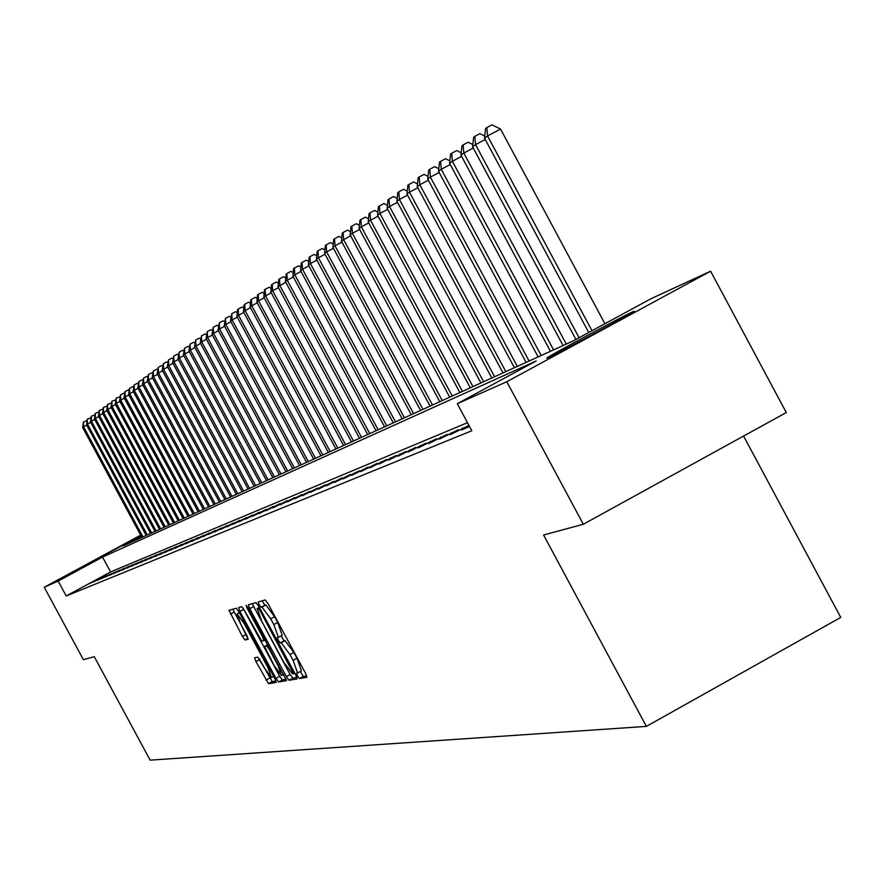 <?xml version="1.0" encoding="UTF-8"?>
<svg xmlns="http://www.w3.org/2000/svg" width="885" height="885" viewBox="0 0 885 885"><rect width="100%" height="100%" fill="white"/><g stroke="black" fill="none" stroke-linecap="round" stroke-linejoin="round"><path stroke-width="1.33" d="M297.504 675.941L299.429 678.541L306.918 677.302L305.535 673.319L267.989 603.625L265.234 599.953L258.166 601.966L259.15 604.776L261.053 607.331L261.971 607.077L270.721 618.803L273.83 624.567L278.377 637.344L277.337 637.587L278.332 640.375L280.246 642.941L281.187 642.742L289.992 654.568L293.101 660.332L297.603 672.987L296.519 673.186L297.504 675.941M300.336 671.483L303.267 676.428L306.719 675.852M262.137 600.838L264.903 605.229L265.821 604.975L261.971 607.077M281.142 635.828L284.085 640.84L285.025 640.629L281.187 642.742M125.05 544.01L79.683 568.502L125.05 544.01M632.565 311.874L633.981 311.299C640.309 308.998 558.236 353.325 548.103 357.673L546.897 358.148C541.388 360.007 621.237 316.885 632.565 311.874M254.626 657.798L255.975 661.593L268.564 683.651L276.22 682.379L274.848 678.574L238.85 611.778L236.229 608.238L229.005 610.307L242.446 636.492L245.045 640.01L248.198 639.269L240.797 624.279L237.069 613.98L244.127 623.416L267.79 667.334L271.474 677.523L264.361 667.976L257.812 657.146L254.626 657.798M141.235 536.155L123.203 545.901L572.827 341.101L650.917 298.765L710.611 271.197L786.289 412.554L583.315 524.263L543.589 535.016L646.371 726.397L150.14 760.149L94.286 656.703L83.367 659.668L44.25 587.242L140.682 535.126M583.315 524.263L506.795 381.734L457.313 403.715L536.199 360.958L102.549 557.074L58.156 581.058L44.25 587.242M467.501 422.676L110.581 571.953L66.198 595.97L471.827 430.741L457.313 403.715M66.198 595.97L58.156 581.058M286.331 676.605L289.041 680.266L297.117 678.928L295.756 674.989L258.697 606.225L255.986 602.596L248.331 604.776L249.747 608.725L286.331 676.605L290.114 674.525L292.824 678.175L296.929 677.49M286.508 680.676L278.653 681.981L275.998 678.375L239.935 611.469L238.53 607.586L241.705 606.679L244.348 610.241L261.728 641.149L263.929 640.64L262.535 636.746L247.125 608.161L246.141 605.406L248.021 607.906L286.563 680.642M469.194 425.829L461.483 430.022L469.57 426.526M450.255 434.657L468.95 425.375L450.255 434.657M439.314 439.17L458.12 429.811L439.314 439.17M428.639 443.584L447.146 434.358L428.639 443.584M418.218 447.876L436.427 438.805L418.218 447.876M408.051 452.08L425.973 443.142L408.051 452.08M398.128 456.184L415.762 447.367L398.128 456.184M388.426 460.189L405.795 451.505L388.426 460.189M378.946 464.094L396.06 455.543L378.946 464.094M369.687 467.922L386.546 459.492L369.687 467.922M360.637 471.661L377.242 463.342L360.637 471.661M351.787 475.311L368.149 467.114L351.787 475.311M343.137 478.885L359.266 470.798L343.137 478.885M334.674 482.38L350.571 474.404L334.674 482.38M326.388 485.799L342.064 477.933L326.388 485.799M318.279 489.151L333.745 481.385L318.279 489.151M310.336 492.425L325.591 484.759L310.336 492.425M302.57 495.633L317.615 488.066L302.57 495.633M294.959 498.775L309.805 491.308L294.959 498.775M287.503 501.85L302.161 494.483L287.503 501.85M280.202 504.87L294.661 497.591L280.202 504.87M273.045 507.824L287.315 500.633L273.045 507.824M266.031 510.722L280.125 503.62L266.031 510.722M259.15 513.554L273.067 506.541L259.15 513.554M252.402 516.342L266.153 509.406L252.402 516.342M245.798 519.075L259.371 512.227L245.798 519.075M239.304 521.752L252.712 514.981L239.304 521.752M232.943 524.374L246.185 517.692L232.943 524.374M226.693 526.962L239.78 520.347L226.693 526.962M220.564 529.484L233.496 522.947L220.564 529.484M214.546 531.973L227.334 525.502L214.546 531.973M208.639 534.407L221.272 528.013L208.639 534.407M202.831 536.808L215.332 530.48L202.831 536.808M197.134 539.164L209.491 532.903L197.134 539.164M191.536 541.465L203.76 535.281L191.536 541.465M186.038 543.744L198.129 537.615L186.038 543.744M180.64 545.968L192.587 539.916L180.64 545.968M175.33 548.158L187.155 542.173L175.33 548.158M170.108 550.315L181.801 544.386L170.108 550.315M164.986 552.439L176.557 546.565L164.986 552.439M159.942 554.519L171.391 548.7L159.942 554.519M154.975 556.565L166.314 550.813L154.975 556.565M150.096 558.579L161.313 552.882L150.096 558.579M145.306 560.559L156.402 554.917L145.306 560.559M140.582 562.506L151.567 556.919L140.582 562.506M135.947 564.431L146.821 558.889L135.947 564.431M131.378 566.312L142.142 560.836L131.378 566.312M126.876 568.17L137.54 562.738L126.876 568.17M122.451 569.995L133.016 564.619L122.451 569.995M118.092 571.798L128.557 566.466L118.092 571.798M113.811 573.568L124.165 568.292L113.811 573.568M109.585 575.305L119.84 570.084L109.585 575.305M105.426 577.02L115.592 571.843L105.426 577.02M101.332 578.713L111.399 573.58L101.332 578.713M97.306 580.383L107.273 575.294L97.306 580.383M93.323 582.02L103.213 576.976L93.323 582.02M99.209 578.635L89.418 583.635L99.209 578.635M646.371 726.397L840.75 617.409L743.599 436.051M710.611 271.197L506.795 381.734M110.581 571.953L102.549 557.074M462.589 427.953L462.955 428.628M451.505 432.555L451.859 433.207M440.686 437.035L441.029 437.677M430.121 441.416L430.464 442.046M419.822 445.686L420.143 446.305M409.755 449.868L410.076 450.465M399.931 453.939L400.241 454.525M390.318 457.921L390.628 458.485M380.937 461.815L381.236 462.368M297.692 672.91L301.442 670.874L296.962 658.208L293.101 660.332M285.025 640.629L293.853 652.444L296.962 658.208M278.454 637.277L282.215 635.231L277.691 622.454L273.83 624.567M265.821 604.975L274.582 616.69L277.691 622.454M252.203 603.67L290.114 674.525M293.488 673.717L260.046 610.683L258.143 608.139L257.126 608.426L261.661 621.126L283.753 662.124L292.481 673.883L294.705 673.042L293.521 673.695M286.309 679.271L282.381 679.923L278.653 681.981M242.877 607.84L279.726 676.317L282.381 679.923M274.339 665.885L281.585 675.565L277.879 665.221L269.416 649.524L266.739 645.906L264.538 646.404L274.339 665.885M232.777 609.223L247.402 636.592M259.128 658.528L272.248 681.627L275.987 680.996M604.897 323.711L500.545 129.055L487.558 135.958L484.515 138.148L588.724 332.483M591.976 330.713L487.558 135.958L486.816 127.606L492.016 124.851L500.545 129.055M484.515 138.148L485.599 128.491L486.816 127.606M579.078 337.705L475.533 144.62L472.568 146.744L575.903 339.431M485.223 139.465L475.533 144.62L474.814 136.367L479.947 133.646L484.759 136.024M472.568 146.744L473.63 137.23L474.814 136.367M566.278 344.088L463.817 153.05L460.93 155.129L563.07 345.548M473.265 148.038L463.817 153.05L463.12 144.908L468.187 142.22L472.822 144.509M460.93 155.129L461.97 145.748L463.12 144.908M553.567 349.874L452.39 161.28L449.58 163.305L550.437 351.301M461.605 156.38L452.39 161.28L451.726 153.227L456.726 150.561L461.196 152.784M449.58 163.305L450.598 154.045L451.726 153.227M541.178 355.516L441.261 169.289L438.529 171.27L538.124 356.909M450.244 164.522L441.261 169.289L440.608 161.335L445.553 158.703L449.857 160.849M438.529 171.27L439.513 162.132L440.608 161.335M529.097 361.025L430.409 177.111L427.732 179.035L526.121 362.374M439.159 172.453L430.409 177.111L429.778 169.234L434.657 166.645L438.805 168.714M427.732 179.035L428.705 170.02L429.778 169.234M517.305 366.39L419.822 184.744L417.211 186.613L514.406 367.706M428.362 180.197L419.822 184.744L419.202 176.956L424.037 174.389L428.019 176.38M417.211 186.613L418.162 177.719L419.202 176.956M505.811 371.623L409.478 192.178L406.934 194.014L502.979 372.917M417.82 187.753L409.478 192.178L408.892 184.478L413.66 181.945L417.499 183.87M406.934 194.014L407.874 185.219L408.892 184.478M494.582 376.744L399.401 199.446L396.911 201.238L491.817 378.006M407.531 195.12L399.401 199.446L398.825 191.835L403.538 189.324L407.244 191.182M396.911 201.238L397.83 192.554L398.825 191.835M483.619 381.734L389.544 206.537L387.121 208.285L480.92 382.962M397.487 202.311L389.544 206.537L388.991 199.003L393.648 196.525L397.221 198.328M387.121 208.285L388.017 199.711L388.991 199.003M472.911 386.612L379.93 213.462L377.563 215.166L470.278 387.807M387.685 209.336L379.93 213.462L379.388 206.017L383.99 203.561L387.431 205.298M377.563 215.166L378.437 206.703L379.388 206.017M462.457 391.38L370.538 220.232L368.215 221.903L459.879 392.553M378.116 216.194L370.538 220.232L370.007 212.854L374.565 210.431L377.873 212.112M368.215 221.903L369.078 213.539L370.007 212.854M452.235 396.026L361.345 226.848L359.089 228.474L449.713 397.177M368.757 222.898L361.345 226.848L360.837 219.546L365.35 217.157L368.536 218.772M359.089 228.474L359.93 220.21L360.837 219.546M442.246 400.584L352.374 233.308L350.161 234.901L439.779 401.702M359.62 229.458L352.374 233.308L351.876 226.084L356.334 223.717L359.41 225.277M350.161 234.901L350.991 226.737L351.876 226.084M432.477 405.031L343.601 239.625L341.433 241.185L430.066 406.126M350.681 235.852L343.601 239.625L343.115 232.478L347.528 230.133L350.493 231.649M341.433 241.185L342.252 233.109L343.115 232.478M422.919 409.379L335.017 245.809L332.904 247.324L420.563 410.452M341.942 242.125L335.017 245.809L334.552 238.74L338.911 236.417L341.776 237.866M332.904 247.324L333.7 239.348L334.552 238.74M413.583 413.638L326.62 251.849L324.552 253.342L411.271 414.689M333.402 248.243L326.62 251.849L326.167 244.846L330.481 242.556L333.236 243.961M324.552 253.342L325.337 245.455L326.167 244.846M404.434 417.808L318.412 257.767L316.387 259.228L402.177 418.826M325.038 254.238L318.412 257.767L317.969 250.831L322.24 248.563L324.895 249.924M316.387 259.228L317.151 251.428L317.969 250.831M395.484 421.88L310.381 263.553L308.389 264.98L393.283 422.886M316.863 260.101L310.381 263.553L309.938 256.694L314.164 254.438L316.73 255.754M308.389 264.98L309.153 257.269L309.938 256.694M386.723 425.873L302.504 269.217L300.568 270.611L384.566 426.858M308.854 265.843L302.504 269.217L302.084 262.425L306.265 260.201L308.732 261.462M300.568 270.611L301.309 262.989L302.084 262.425M378.149 429.778L294.805 274.77L292.902 276.131L376.036 430.741M301.022 271.452L294.805 274.77L294.395 268.033L298.533 265.832L300.911 267.06M292.902 276.131L293.632 268.598L294.395 268.033M369.753 433.606L287.26 280.202L285.401 281.541L367.684 434.546M293.344 276.961L287.26 280.202L286.862 273.531L290.966 271.352L293.256 272.536M285.401 281.541L286.12 274.084L286.862 273.531M361.522 437.345L279.87 285.523L278.045 286.828L359.498 438.274M285.833 282.348L279.87 285.523L279.483 278.919L283.543 276.762L285.744 277.901M278.045 286.828L278.753 279.45L279.483 278.919M353.469 441.018L272.635 290.734L270.843 292.017L351.478 441.925M278.476 287.625L272.635 290.734L272.248 284.196L276.275 282.061L278.399 283.156M270.843 292.017L271.54 284.716L272.248 284.196M345.57 444.624L265.533 295.844L263.785 297.106L343.612 445.509M271.264 292.791L265.533 295.844L265.168 289.362L269.151 287.249L271.197 288.311M263.785 297.106L264.471 289.882L265.168 289.362M337.827 448.142L258.586 300.845L256.871 302.084L335.913 449.016M264.195 297.858L258.586 300.845L258.221 294.44L262.17 292.338L264.139 293.355M256.871 302.084L257.535 294.937L258.221 294.44M330.238 451.604L251.771 305.756L250.09 306.973L328.357 452.456M257.269 302.825L251.771 305.756L251.417 299.407L255.322 297.327L257.225 298.311M250.09 306.973L250.743 299.893L251.417 299.407M322.793 454.99L245.079 310.569L243.43 311.763L320.956 455.83M250.477 307.692L245.079 310.569L244.747 304.274L248.608 302.216L250.444 303.168M243.43 311.763L244.083 304.761L244.747 304.274M315.491 458.319L238.53 315.292L236.914 316.454L313.688 459.138M243.817 312.471L238.53 315.292L238.198 309.053L242.025 307.006L243.784 307.925M236.914 316.454L237.545 309.529L238.198 309.053M308.334 461.583L232.102 319.927L230.509 321.067L306.564 462.379M237.291 317.162L232.102 319.927L231.77 313.733L235.576 311.708L237.268 312.593M230.509 321.067L231.77 313.733M301.309 464.78L225.797 324.463L224.237 325.591L299.572 465.565M230.885 321.753L225.797 324.463L225.476 318.334L229.237 316.332L230.863 317.184M224.237 325.591L225.476 318.334M294.417 467.922L219.602 328.921L218.075 330.028L292.714 468.696M224.591 326.255L219.602 328.921L219.292 322.848L223.02 320.857L224.591 321.675M218.075 330.028L219.292 322.848M287.658 470.997L213.528 333.302L212.024 334.375L285.988 471.76M218.429 330.68L213.528 333.302L213.23 327.273L216.925 325.304L218.429 326.089M212.024 334.375L213.23 327.273M281.021 474.017L207.566 337.594L206.094 338.656L279.372 474.769M212.378 335.028L207.566 337.594L207.267 331.621L210.929 329.662L212.378 330.426M206.094 338.656L207.267 331.621M274.494 476.993L201.714 341.809L200.264 342.849L272.89 477.723M206.437 339.287L201.714 341.809L201.426 335.891L205.055 333.955L206.448 334.685M200.264 342.849L201.426 335.891M268.1 479.902L195.961 345.947L194.545 346.964L266.518 480.632M200.596 343.469L195.961 345.947L195.685 340.072L199.28 338.159L200.618 338.866M194.545 346.964L195.685 340.072M261.805 482.767L190.319 350.006L188.925 351.013L260.256 483.476M194.877 347.584L190.319 350.006L190.043 344.188L193.605 342.285L194.899 342.971M188.925 351.013L190.043 344.188M255.632 485.588L184.777 354L183.405 354.996L254.106 486.274M189.246 351.622L184.777 354L184.5 348.236L188.04 346.345L189.279 346.997M183.405 354.996L184.5 348.236M249.57 488.343L179.323 357.927L177.974 358.901L248.065 489.029M183.715 355.582L179.323 357.927L179.069 352.208L182.564 350.338L183.759 350.958M177.974 358.901L179.069 352.208M243.607 491.064L173.969 361.777L172.652 362.739L242.136 491.739M178.294 359.476L173.969 361.777L173.714 356.102L177.188 354.254L178.327 354.852M172.652 362.739L173.714 356.102M237.744 493.73L168.714 365.571L167.409 366.512L236.295 494.394M172.951 363.304L168.714 365.571L168.46 359.941L171.911 358.104L172.995 358.679M167.409 366.512L168.46 359.941M231.992 496.352L163.548 369.288L162.265 370.218L230.565 497.005M167.719 367.065L163.548 369.288L163.305 363.713L166.723 361.888L167.763 362.441M162.265 370.218L163.305 363.713M226.328 498.93L158.459 372.95L157.209 373.857L224.934 499.571M162.563 370.76L158.459 372.95L158.227 367.408L161.612 365.605L162.619 366.136M157.209 373.857L158.227 367.408M220.763 501.463L153.47 376.545L152.231 377.441L219.391 502.094M157.497 374.399L153.47 376.545L153.238 371.058L156.59 369.255L157.552 369.764M152.231 377.441L153.238 371.058M215.298 503.963L148.547 380.085L147.341 380.959L213.938 504.572M152.519 377.972L148.547 380.085L148.326 374.632L151.656 372.862L152.574 373.348M147.341 380.959L148.326 374.632M209.911 506.408L143.724 383.57L142.529 384.433L208.583 507.016M147.618 381.49L143.724 383.57L143.503 378.16L146.81 376.39L147.684 376.855M142.529 384.433L143.503 378.16M204.623 508.82L138.967 386.988L137.794 387.84L203.318 509.417M142.806 384.942L138.967 386.988L138.757 381.623L142.031 379.875L142.872 380.318M137.794 387.84L138.757 381.623M199.413 511.187L134.299 390.351L133.137 391.192L198.129 511.773M138.071 388.338L134.299 390.351L134.089 385.03L137.341 383.293L138.137 383.714M133.137 391.192L134.089 385.03M194.291 513.521L129.697 393.67L128.557 394.489L193.03 514.096M133.403 391.69L129.697 393.67L129.487 388.382L132.717 386.656L133.48 387.066M128.557 394.489L129.487 388.382M189.257 515.822L125.172 396.923L124.055 397.73L188.007 516.386M128.823 394.976L125.172 396.923L124.973 391.679L128.17 389.975L128.9 390.362M124.055 397.73L124.973 391.679M184.29 518.079L120.714 400.131L119.619 400.927L183.073 518.643M124.309 398.217L120.714 400.131L120.526 394.931L123.701 393.228L124.387 393.604M119.619 400.927L120.526 394.931M179.412 520.303L116.333 403.294L115.249 404.069L178.206 520.856M119.873 401.403L116.333 403.294L116.145 398.117L119.951 396.79M115.249 404.069L116.145 398.117M174.611 522.493L112.019 406.392L110.957 407.166L173.416 523.035M115.504 404.534L112.019 406.392L111.831 401.27L115.592 399.931M110.957 407.166L111.831 401.27M169.876 524.65L107.771 409.456L106.72 410.209L168.703 525.181M111.2 407.62L107.771 409.456L107.594 404.368L111.289 403.018M106.72 410.209L107.594 404.368M165.218 526.763L103.589 412.465L102.56 413.206L164.068 527.294M106.963 410.662L103.589 412.465L103.412 407.41L107.063 406.071M102.56 413.206L103.412 407.41M160.639 528.854L99.474 415.43L98.456 416.16L159.499 529.374M102.793 413.66L99.474 415.43L99.297 410.419L102.892 409.069M98.456 416.16L99.297 410.419M156.114 530.912L95.425 418.351L94.418 419.07L154.997 531.42M98.689 416.603L95.425 418.351L95.248 413.372L98.788 412.023M94.418 419.07L95.248 413.372M151.667 532.936L91.432 421.227L90.436 421.935L150.572 533.445M94.651 419.501L91.432 421.227L91.255 416.282L94.75 414.921M90.436 421.935L91.255 416.282M147.286 534.938L87.493 424.059L86.52 424.767L146.202 535.436M90.668 422.366L87.493 424.059L87.327 419.147L90.768 417.786M86.52 424.767L87.327 419.147M142.972 536.907L83.621 426.847L82.659 427.543L141.899 537.394M86.741 425.176L83.621 426.847L83.456 421.979L86.852 420.618M82.659 427.543L83.456 421.979M303.267 676.428L299.429 678.541M264.903 605.229L261.053 607.331M284.085 640.84L280.246 642.941M293.853 652.444L289.992 654.568M274.582 616.69L270.721 618.803M253.541 606.656L249.747 608.725M292.824 678.175L289.041 680.266M293.344 670.509L292.526 670.963M260.854 610.23L260.046 610.683M259.371 607.464L258.143 608.139M279.726 676.317L275.998 678.375M243.674 609.433L239.935 611.469M265.268 639.91L263.951 640.629L265.268 639.91M263.321 636.304L262.535 636.746M247.922 607.73L247.125 608.161M278.675 664.79L277.879 665.221M270.213 649.092L269.416 649.524M268.1 645.165L266.739 645.906M267.801 644.612L264.56 646.393L267.801 644.612M268.564 666.914L267.79 667.334M244.891 622.996L244.127 623.416M248.121 638.328L245.045 640.01M246.13 634.479L242.446 636.492M234.082 612.121L230.399 614.135M272.248 681.627L268.564 683.651M269.626 678.065L265.954 680.089M259.659 659.568L255.975 661.593M301.442 670.874L297.603 672.987M282.215 635.231L278.377 637.344M283.82 674.337L281.585 675.565M273.642 676.328L271.474 677.523M239.359 612.73L237.069 613.98"/></g></svg>
